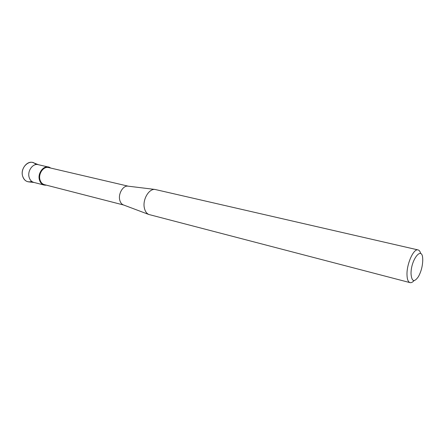 <?xml version="1.0" encoding="UTF-8"?>
<svg xmlns="http://www.w3.org/2000/svg" width="445" height="445" viewBox="0 0 445 445"><rect width="100%" height="100%" fill="white"/><g stroke="black" fill="none" stroke-linecap="round" stroke-linejoin="round"><path stroke-width="0.67" d="M31.784 181.427C27.445 182.695 24.403 180.965 22.656 176.226C19.697 167.209 30.677 157.764 35.912 164.583M123.699 205.034L44.383 184.642C42.225 184.013 40.762 182.4 39.989 179.797C38.114 173.767 43.56 166.08 48.577 167.565L128.321 186.194M39.455 179.947C37.057 172.382 45.362 163.61 50.574 168.032L48.494 167.059C43.215 165.495 37.475 173.595 39.455 179.947C40.695 183.724 43.004 185.459 46.375 185.153L44.083 185.053C41.813 184.391 40.267 182.689 39.455 179.947M123.638 205.012L123.215 204.85C121.457 204.038 120.289 202.386 119.705 199.905C118.148 193.725 123.031 185.493 127.81 186.132L128.255 186.182M414.056 280.606C412.598 282.241 411.258 282.914 410.04 282.631L148.808 214.479C146.561 213.428 145.076 211.247 144.352 207.937C142.417 199.699 148.841 188.608 154.949 189.442L418.066 249.923C419.279 250.235 420.152 251.453 420.692 253.578M410.04 282.631C408.143 282.002 407.125 279.371 406.997 274.737C406.608 263.935 413.683 248.266 418.066 249.923M411.041 273.987C410.64 259.58 422.444 245.023 422.722 259.135L422.75 260.169C422.583 266.138 421.142 271.622 418.434 276.618C414.234 282.592 411.77 281.713 411.041 273.987M34.126 182.483L28.897 181.899C25.849 181.566 23.769 179.674 22.656 176.226C20.236 168.816 27.712 159.772 33.575 162.831L38.481 164.728M44.083 185.053L33.798 182.4C31.523 181.738 29.971 180.053 29.148 177.344C27.145 171.069 32.863 163.087 38.153 164.65L48.494 167.059M127.81 186.132L154.949 189.442M123.215 204.85L148.808 214.479"/></g></svg>
